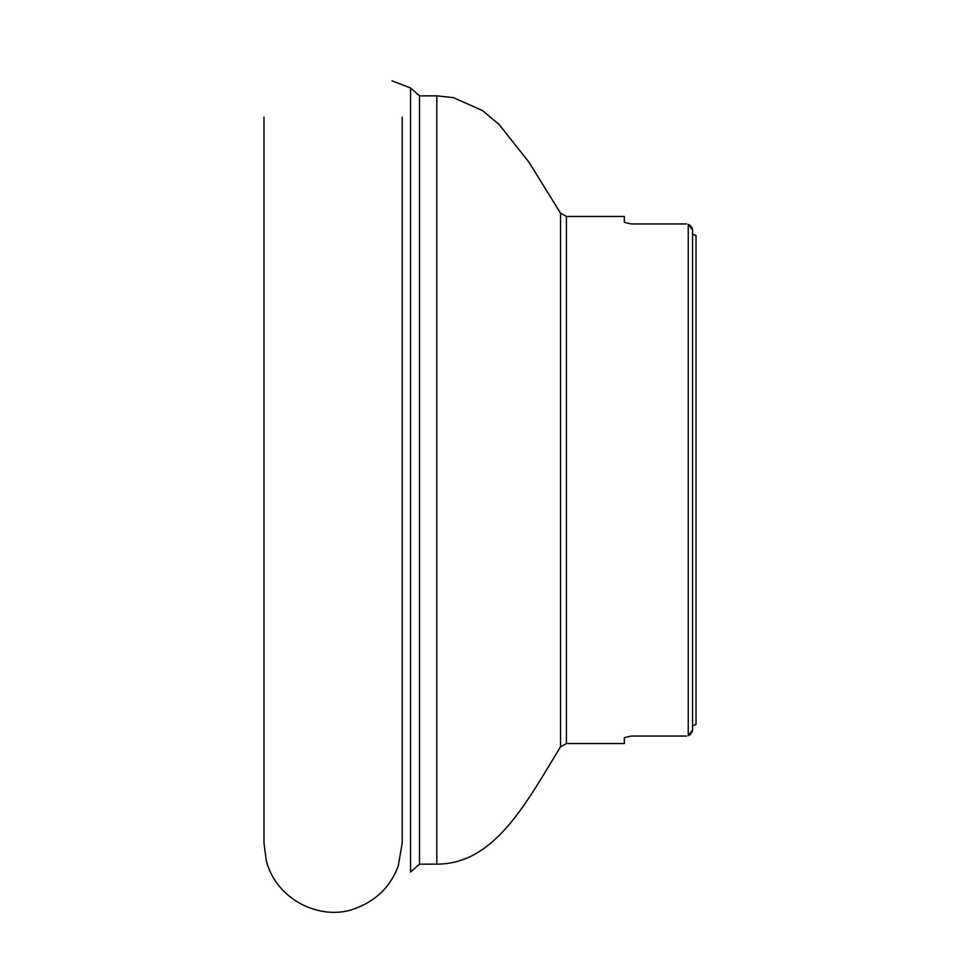 <?xml version="1.0" encoding="UTF-8"?>
<svg xmlns="http://www.w3.org/2000/svg" width="960" height="960" viewBox="0 0 960 960"><rect width="100%" height="100%" fill="white"/><g stroke="black" fill="none" stroke-linecap="round" stroke-linejoin="round"><path stroke-width="1.44" d="M410.556 87.984L419.508 95.856L419.508 864.144L410.556 872.028L410.556 87.984L391.944 80.796M419.508 864.144L436.8 864.144C494.616 864.144 526.104 803.016 560.52 746.856L566.412 743.556L624.312 743.556L624.312 737.64L631.224 736.056L624.312 737.64M686.52 223.956L631.224 223.956L624.312 222.372L631.224 223.956M686.52 736.056L631.224 736.056M624.312 222.372L624.312 216.456L566.412 216.456L566.412 743.556M688.248 735.624L688.248 224.388L692.568 229.98L692.568 730.02L692.568 725.544L692.568 730.02L688.248 735.624L690.252 734.604L692.328 731.556M692.568 725.544L696.024 724.548L692.568 725.544M696.024 235.464L692.568 234.468L696.024 235.464L696.024 724.548M692.568 229.98L691.752 227.136L689.544 224.916M419.508 95.856L436.8 95.856L436.8 864.144M436.8 95.856L453.384 97.632L482.508 110.58L499.104 124.512L529.02 162.252L560.52 213.144L560.52 746.856M560.52 213.144L566.412 216.456M402.228 117.084L402.228 842.928L398.22 866.136C390.6 886.224 376.764 900.144 356.724 907.896C324.336 921.756 277.284 902.496 266.328 860.82L263.976 842.94L263.976 117.096"/></g></svg>
